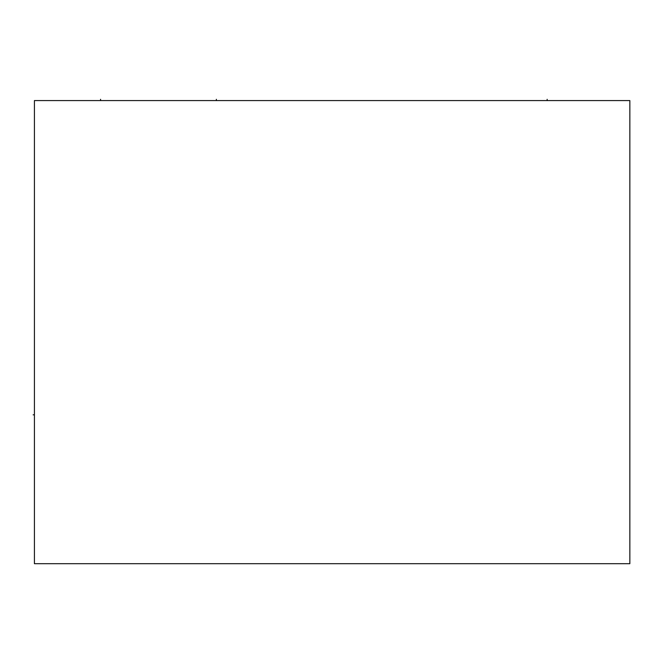 <?xml version="1.0" encoding="UTF-8"?>
<svg xmlns="http://www.w3.org/2000/svg" width="663" height="663" viewBox="0 0 663 663"><rect width="100%" height="100%" fill="white"/><g stroke="black" fill="none" stroke-linecap="round" stroke-linejoin="round"><path stroke-width="0.99" d="M34.418 100.577L34.418 563.691L629.85 563.691L629.85 100.577L34.418 100.577M34.418 414.831L33.15 414.831L34.418 414.831M100.577 100.577L100.577 99.309M547.149 100.577L547.149 99.309M216.353 100.577L216.353 99.309L216.353 100.577"/></g></svg>
